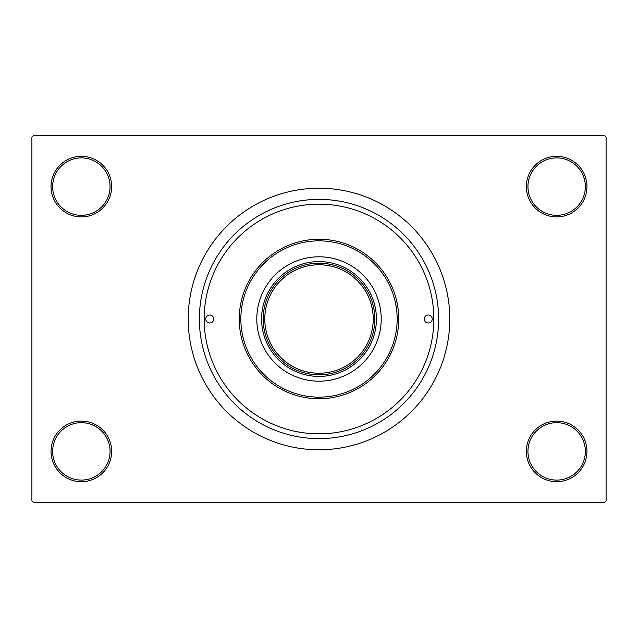 <?xml version="1.0" encoding="UTF-8"?>
<svg xmlns="http://www.w3.org/2000/svg" width="638" height="638" viewBox="0 0 638 638"><rect width="100%" height="100%" fill="white"/><g stroke="black" fill="none" stroke-linecap="round" stroke-linejoin="round"><path stroke-width="0.96" d="M526.35 451.385A30.305 30.305 0 0 1 556.655 421.08A30.305 30.305 0 0 1 586.96 451.385A30.305 30.305 0 0 1 556.655 481.69A30.305 30.305 0 0 1 526.35 451.385M585.365 451.385A28.71 28.71 0 0 0 556.655 422.675A28.71 28.71 0 0 0 527.945 451.385A28.71 28.71 0 0 0 556.655 480.095A28.71 28.71 0 0 0 585.365 451.385M51.04 451.385A30.305 30.305 0 0 1 81.345 421.08A30.305 30.305 0 0 1 111.65 451.385A30.305 30.305 0 0 1 81.345 481.69A30.305 30.305 0 0 1 51.04 451.385M110.055 451.385A28.71 28.71 0 0 0 81.345 422.675A28.71 28.71 0 0 0 52.635 451.385A28.71 28.71 0 0 0 81.345 480.095A28.71 28.71 0 0 0 110.055 451.385M51.04 186.615A30.305 30.305 0 0 1 81.345 156.31A30.305 30.305 0 0 1 111.65 186.615A30.305 30.305 0 0 1 81.345 216.92A30.305 30.305 0 0 1 51.04 186.615M110.055 186.615A28.71 28.71 0 0 0 81.345 157.905A28.71 28.71 0 0 0 52.635 186.615A28.71 28.71 0 0 0 81.345 215.325A28.71 28.71 0 0 0 110.055 186.615M526.35 186.615A30.305 30.305 0 0 1 556.655 156.31A30.305 30.305 0 0 1 586.96 186.615A30.305 30.305 0 0 1 556.655 216.92A30.305 30.305 0 0 1 526.35 186.615M585.365 186.615A28.71 28.71 0 0 0 556.655 157.905A28.71 28.71 0 0 0 527.945 186.615A28.71 28.71 0 0 0 556.655 215.325A28.71 28.71 0 0 0 585.365 186.615M199.375 319A119.625 119.625 0 0 1 319 199.375A119.625 119.625 0 0 1 438.625 319A119.625 119.625 0 0 1 319 438.625A119.625 119.625 0 0 1 199.375 319M188.21 319A130.79 130.79 0 0 0 319 449.79A130.79 130.79 0 0 0 449.79 319A130.79 130.79 0 0 0 319 188.21A130.79 130.79 0 0 0 188.21 319M604.505 502.425L33.495 502.425L31.9 500.83L31.9 137.17L33.495 135.575L604.505 135.575L606.1 137.17L606.1 500.83L604.505 502.425M205.755 319A3.987 3.987 0 0 0 209.743 322.988A3.987 3.987 0 0 0 213.73 319A3.987 3.987 0 0 0 209.743 315.012A3.987 3.987 0 0 0 205.755 319M424.27 319A3.987 3.987 0 0 0 428.257 322.988A3.987 3.987 0 0 0 432.245 319A3.987 3.987 0 0 0 428.257 315.012A3.987 3.987 0 0 0 424.27 319M256.795 319A62.205 62.205 0 0 0 319 381.205A62.205 62.205 0 0 0 381.205 319A62.205 62.205 0 0 0 319 256.795A62.205 62.205 0 0 0 256.795 319M397.155 319A78.155 78.155 0 0 0 319 240.845A78.155 78.155 0 0 0 240.845 319A78.155 78.155 0 0 0 319 397.155A78.155 78.155 0 0 0 397.155 319M239.25 319A79.75 79.75 0 0 1 319 239.25A79.75 79.75 0 0 1 398.75 319A79.75 79.75 0 0 1 319 398.75A79.75 79.75 0 0 1 239.25 319M433.84 319A114.84 114.84 0 0 0 319 204.16A114.84 114.84 0 0 0 204.16 319A114.84 114.84 0 0 0 319 433.84A114.84 114.84 0 0 0 433.84 319M319 376.42A57.42 57.42 0 0 1 261.58 319A57.42 57.42 0 0 1 319 261.58A57.42 57.42 0 0 1 376.42 319A57.42 57.42 0 0 1 319 376.42M267.96 341.609A55.825 55.825 0 0 0 370.04 341.609M370.04 296.391A55.825 55.825 0 0 0 319 263.175M267.96 296.391A55.825 55.825 0 0 1 296.391 267.96M374.825 319A55.825 55.825 0 0 1 319 374.825A55.825 55.825 0 0 1 263.175 319A55.825 55.825 0 0 1 319 263.175A55.825 55.825 0 0 1 374.825 319A55.825 55.825 0 0 0 319 263.175A55.825 55.825 0 0 0 263.175 319M264.77 319A54.23 54.23 0 0 0 319 373.23A54.23 54.23 0 0 0 373.23 319A54.23 54.23 0 0 0 319 264.77A54.23 54.23 0 0 0 264.77 319"/></g></svg>
